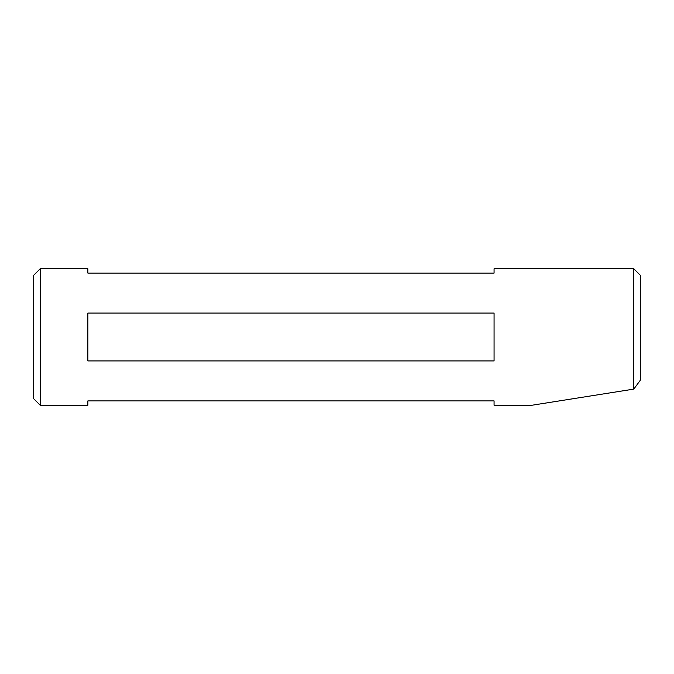 <?xml version="1.0" encoding="UTF-8"?>
<svg xmlns="http://www.w3.org/2000/svg" width="674" height="674" viewBox="0 0 674 674"><rect width="100%" height="100%" fill="white"/><g stroke="black" fill="none" stroke-linecap="round" stroke-linejoin="round"><path stroke-width="1.01" d="M33.7 398.738L33.7 275.262L40.196 268.766L40.196 405.234L33.7 398.738M633.804 268.766L640.3 275.262L640.3 380.262L633.804 389.109L633.804 268.766L494.067 268.766L494.067 273.096L87.864 273.096L87.864 268.766L40.196 268.766M40.196 405.234L87.864 405.234L87.864 400.904L494.067 400.904L494.067 405.234L531.98 405.234M494.067 337L494.067 360.927L87.864 360.927L87.864 313.073L494.067 313.073L494.067 337M633.804 389.109L531.98 405.234L633.804 389.109"/></g></svg>
